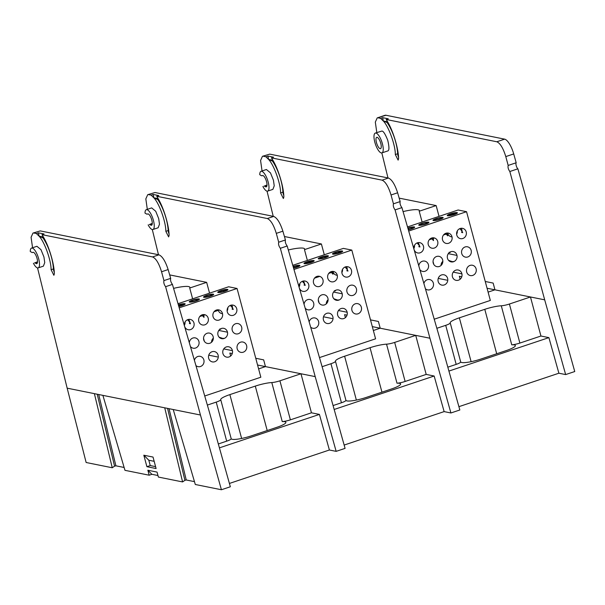 <?xml version="1.0" encoding="UTF-8"?>
<svg xmlns="http://www.w3.org/2000/svg" width="605" height="605" viewBox="0 0 605 605"><rect width="100%" height="100%" fill="white"/><g stroke="black" fill="none" stroke-linecap="round" stroke-linejoin="round"><path stroke-width="0.91" d="M509.236 292.699L494.958 289.825L493.151 283.079L485.255 281.491M438.897 278.534L446.861 280.138M461.774 276.765L459.331 276.273L460.133 279.245M501.288 305.775A7.464 1.301 -15 0 0 509.41 304.028L519.877 343.073A7.464 1.301 165 0 1 511.747 344.82L501.288 305.775A15.148 2.639 -15 0 0 484.786 309.321L459.361 317.829A15.148 2.639 -15 0 0 450.218 322.858L460.677 361.903A7.464 1.301 165 0 1 456.178 364.384L445.711 325.339L436.855 328.296M519.877 343.073L540.938 336.025L530.472 296.979L509.41 304.028M458.908 406.666L558.884 373.217L548.901 337.628L448.918 371.077M401.924 207.621L395.095 209.905C393.537 207.765 392.985 205.738 393.447 203.824L400.17 201.571C399.746 203.477 400.329 205.488 401.924 207.621L438.867 335.246L459.838 409.986L450.906 412.973L429.943 338.233L372.317 326.624M395.095 209.905L429.943 338.233M344.154 445.061L444.138 411.604L450.906 412.973M265.655 185.569L267.017 185.024M267.032 191.142L273.233 216.325M262.903 186.484A10.451 3.411 -108.5 0 0 267.682 191.112A10.451 3.411 -108.5 0 0 267.599 180.124A10.451 3.411 -108.5 0 0 261.058 171.298A10.451 3.411 -108.5 0 0 259.742 174.694L261.163 175.533A7.464 2.435 -108.5 0 0 262.124 175.715A7.464 2.435 -108.5 0 0 262.32 175.624A5.974 1.951 71.5 0 1 262.479 175.541A5.974 1.951 71.5 0 1 266.215 180.585A5.974 1.951 71.5 0 1 266.268 186.869A5.974 1.951 71.5 0 1 265.247 186.552A7.464 2.435 -108.5 0 0 264.007 186.159L267.009 185.115M267.682 191.112L272.885 189.373L274.231 185.833L273.437 180.207L270.458 172.864L266.412 169.506L261.058 171.298M265.633 185.485L267.009 185.07M262.464 156.294L269.754 154.124L262.464 156.294L260.573 160.499L262.056 170.965M388.433 178.029C391.843 179.496 394.906 184.412 397.629 192.783L391.042 194.984C388.463 186.567 385.468 181.629 382.08 180.154L388.433 178.029L269.754 154.124M267.917 156.06L273.536 157.194L271.479 157.882L272.9 160.264C278.55 169.71 283.707 187.013 283.851 196.973L283.374 198.508L280.584 192.942C280.69 183.67 274.005 164.991 268.575 159.395L265.852 156.748L267.917 156.06L268.575 159.395L272.515 161.157A25.002 8.152 71.5 0 1 282.936 192.156A3.728 1.218 -108.5 0 0 283.76 195.438M272.515 161.157L273.513 161.361M272.9 160.264L268.575 159.395M271.479 157.882L382.08 180.154M263.394 156.256L265.852 156.748M324.151 316.929L332.115 318.532M391.042 194.984L393.447 203.824M400.17 201.571L397.629 192.783M447.829 367.174L456.178 364.384M445.711 325.339A7.464 1.301 -15 0 0 450.218 322.858L460.677 361.903A15.148 2.639 -15 0 0 480.809 359.083L506.234 350.575A15.148 2.639 -15 0 0 515.369 345.553A15.148 2.639 -15 0 0 511.747 344.82M540.938 336.025L548.901 337.628M530.472 296.979L517.199 294.302M488.106 292.117L494.958 289.825M377.096 137.305A5.974 1.951 -108.5 0 0 376.718 137.32A5.974 1.951 -108.5 0 0 376.771 143.604A5.974 1.951 -108.5 0 0 380.507 148.648A5.974 1.951 -108.5 0 0 380.779 143.423A5.974 1.951 -108.5 0 0 377.096 137.305M382.405 143.748A10.451 3.411 -108.5 0 0 375.955 133.047A10.451 3.411 -108.5 0 0 375.297 133.077A10.451 3.411 -108.5 0 0 375.38 144.066A10.451 3.411 -108.5 0 0 381.929 152.891A10.451 3.411 -108.5 0 0 382.405 143.748M381.929 152.891L387.631 150.985C389.34 150.728 389.363 147.106 387.692 140.118C385.158 133.849 383.199 130.839 381.815 131.081L375.297 133.077M377.217 117.907L385.03 115.29A14.928 4.87 71.5 0 1 385.96 115.252L377.217 117.907L375.319 122.112L376.809 132.571M387.986 177.938L381.823 152.921M509.833 171.51L517.888 168.818L574.75 371.538L565.652 374.578L544.689 299.838L509.833 171.51C508.283 169.37 507.731 167.343 508.185 165.437L516.186 162.76L513.713 153.942L505.788 156.589C503.201 148.18 500.214 143.234 496.818 141.767L504.638 139.15A14.928 4.87 71.5 0 1 513.713 153.942M558.884 373.217L565.652 374.578M385.96 115.252L504.638 139.15M517.888 168.818A3.358 1.097 71.5 0 1 516.231 165.694A3.358 1.097 71.5 0 1 516.186 162.76M508.185 165.437L505.788 156.589M382.662 117.665L388.281 118.799L386.224 119.487L387.646 121.877C393.295 131.315 398.453 148.626 398.597 158.586L398.12 160.121L395.33 154.555C395.436 145.283 388.75 126.604 383.32 121L380.598 118.361L382.662 117.665L383.32 121L388.259 122.966M387.261 122.77A25.002 8.152 71.5 0 1 397.682 153.768A3.728 1.218 -108.5 0 0 398.506 157.05M387.646 121.877L383.32 121M386.224 119.487L496.818 141.767M378.148 117.862L380.598 118.361M487.063 288.237L544.689 299.838M448.275 233.107A5.263 4.885 101.4 0 0 448.343 233.379L447.466 233.674M443.51 234.99L446.308 234.059M434.027 237.878A5.263 4.885 101.4 0 0 434.087 238.151L433.218 238.438M429.255 239.754L432.061 238.824M407.513 226.928L458.114 209.995L466.553 211.697L408.708 231.049M417.042 242.938L419.242 245.38L418.887 246.749L419.968 246.969L418.289 242.597M413.873 248.526A5.263 4.885 101.4 0 0 414.531 245.252M423.462 246.227A5.263 4.885 101.4 0 0 419.779 242.65A5.263 4.885 101.4 0 0 413.949 246.84A5.263 4.885 101.4 0 0 417.707 252.966A5.263 4.885 101.4 0 0 423.462 246.227M408.322 229.741A5.263 0.915 -15 0 0 414.659 227.14A5.263 0.915 -15 0 0 407.838 228.055M421.919 223.343A5.263 0.915 -15 0 0 418.743 225.09A5.263 0.915 -15 0 0 424.067 224.614A5.263 0.915 -15 0 0 428.915 222.368A5.263 0.915 -15 0 0 421.919 223.343M431.289 238.166L433.49 240.609L433.414 239.164L432.545 237.826M436.175 218.579A5.263 0.915 -15 0 0 432.998 220.326A5.263 0.915 -15 0 0 438.315 219.849A5.263 0.915 -15 0 0 443.162 217.603A5.263 0.915 -15 0 0 436.175 218.579M445.545 233.401L447.745 235.844L447.662 234.4L446.792 233.061M450.423 213.807A5.263 0.915 -15 0 0 447.246 215.554A5.263 0.915 -15 0 0 452.57 215.077A5.263 0.915 -15 0 0 457.418 212.831A5.263 0.915 -15 0 0 450.423 213.807M459.792 228.637L461.993 231.072L461.917 229.635L461.048 228.289M447.783 233.568A5.263 4.885 101.4 0 0 451.368 236.827L452.026 236.963M456.624 234.226A5.263 4.885 101.4 0 0 457.282 230.951M461.993 231.072L461.638 232.449L462.719 232.668L461.993 231.072M466.213 231.919A5.263 4.885 101.4 0 0 462.538 228.342A5.263 4.885 101.4 0 0 456.707 232.539A5.263 4.885 101.4 0 0 460.458 238.657A5.263 4.885 101.4 0 0 466.213 231.919M425.413 288.774A5.263 4.885 101.4 0 0 427.599 289.878A5.263 4.885 101.4 0 0 433.354 283.14A5.263 4.885 101.4 0 0 429.671 279.563A5.263 4.885 101.4 0 0 423.893 283.518M476.105 268.839A5.263 4.885 101.4 0 0 472.429 265.255A5.263 4.885 101.4 0 0 466.599 269.452A5.263 4.885 101.4 0 0 470.35 275.57A5.263 4.885 101.4 0 0 476.105 268.839M454 261.549L450.468 261.693M448.736 260.558L451.564 261.36M442.845 261.307A5.263 4.885 101.4 0 0 441.03 265.474M461.857 273.604A5.263 4.885 101.4 0 0 453.614 271.637A5.263 4.885 101.4 0 0 455.943 280.304A5.263 4.885 101.4 0 0 461.857 273.604M447.602 278.376A5.263 4.885 101.4 0 0 439.366 276.409A5.263 4.885 101.4 0 0 441.688 285.076A5.263 4.885 101.4 0 0 447.602 278.376M471.159 250.379A5.263 4.885 101.4 0 0 467.483 246.802A5.263 4.885 101.4 0 0 461.653 250.992A5.263 4.885 101.4 0 0 465.404 257.117A5.263 4.885 101.4 0 0 471.159 250.379M456.911 255.151A5.263 4.885 101.4 0 0 448.676 253.177A5.263 4.885 101.4 0 0 450.997 261.852A5.263 4.885 101.4 0 0 456.911 255.151M442.656 259.916A5.263 4.885 101.4 0 0 434.42 257.949A5.263 4.885 101.4 0 0 436.742 266.616A5.263 4.885 101.4 0 0 442.656 259.916M419.893 269.701A5.263 4.885 101.4 0 0 422.653 271.418A5.263 4.885 101.4 0 0 428.408 264.688A5.263 4.885 101.4 0 0 424.725 261.103A5.263 4.885 101.4 0 0 418.804 265.943M451.965 236.691A5.263 4.885 101.4 0 0 443.73 234.725A5.263 4.885 101.4 0 0 446.051 243.391A5.263 4.885 101.4 0 0 451.965 236.691M437.71 241.455A5.263 4.885 101.4 0 0 429.474 239.489A5.263 4.885 101.4 0 0 431.796 248.163A5.263 4.885 101.4 0 0 437.71 241.455M434.224 319.206L490.33 300.435L466.553 211.697M449.908 252.149L450.249 252.519L449.114 252.293M439.041 216.378L436.144 205.571L419.212 211.236A18.657 3.252 -15 0 0 419.378 210.555A18.657 3.252 -15 0 0 403.074 211.599M436.144 205.571L399.171 198.13M433.762 264.362A18.657 3.252 -15 0 0 433.74 264.151L433.036 261.519M422.108 222.043L419.212 211.236M456.722 212.726A4.893 0.855 165 0 1 456.851 212.763A4.893 0.855 165 0 1 452.555 215.017A4.893 0.855 165 0 1 447.7 215.214A4.893 0.855 165 0 1 451.92 213.421A4.893 0.855 165 0 1 456.722 212.726M454.899 213.905A3.365 0.59 -15 0 0 455.474 213.535A3.365 0.59 -15 0 0 455.353 213.187L449.765 214.488A3.365 0.59 -15 0 0 451.882 214.911A3.365 0.59 -15 0 0 454.899 213.905L455.353 213.187A3.365 0.59 -15 0 0 452.782 213.474A3.365 0.59 -15 0 0 449.765 214.488L450.052 215.554M453.084 214.586L452.782 213.474M442.603 217.528A4.893 0.855 165 0 1 438.3 219.789A4.893 0.855 165 0 1 433.452 219.978A4.893 0.855 165 0 1 436.303 218.602A4.893 0.855 165 0 1 442.603 217.528L443.14 217.755M440.085 217.966A3.365 0.59 -15 0 0 435.207 219.426A3.365 0.59 -15 0 0 437.075 219.796A3.365 0.59 -15 0 0 441.302 218.208A3.365 0.59 -15 0 0 440.085 217.966L441.302 218.208M407.861 228.123A4.893 0.855 165 0 1 414.1 227.064L414.637 227.283M414.1 227.064A4.893 0.855 165 0 1 411.355 228.856A4.893 0.855 165 0 1 408.307 229.673M408.224 229.401A3.365 0.59 -15 0 0 410.795 228.743A3.365 0.59 -15 0 0 412.723 227.843A3.365 0.59 -15 0 0 412.799 227.745A3.365 0.59 -15 0 0 408.36 228.251A3.365 0.59 -15 0 0 407.936 228.403M408.647 229.318L408.36 228.251L407.997 228.607M428.348 222.292A4.893 0.855 165 0 1 424.052 224.553A4.893 0.855 165 0 1 419.197 224.75A4.893 0.855 165 0 1 422.056 223.374A4.893 0.855 165 0 1 428.348 222.292L428.885 222.519M421.829 224.727A3.365 0.59 -15 0 0 426.707 223.268A3.365 0.59 -15 0 0 424.831 222.89A3.365 0.59 -15 0 0 420.604 224.478A3.365 0.59 -15 0 0 420.777 224.735A3.365 0.59 -15 0 0 421.829 224.727M420.604 224.478L420.982 224.735M333.529 271.501A5.263 4.885 101.4 0 0 333.597 271.766L332.72 272.061M328.772 273.362A5.263 4.885 101.4 0 1 328.78 273.384L331.563 272.447M319.281 276.266A5.263 4.885 101.4 0 0 319.342 276.538L314.524 278.149A5.263 4.885 101.4 0 0 314.524 278.134L314.524 278.149M292.767 265.315L343.368 248.39L351.808 250.084L293.962 269.444M302.296 281.325L304.496 283.768L304.141 285.144L305.223 285.363L303.544 280.985M299.12 286.914A5.263 4.885 101.4 0 0 299.785 283.639M308.716 284.615A5.263 4.885 101.4 0 0 305.033 281.038A5.263 4.885 101.4 0 0 299.203 285.227A5.263 4.885 101.4 0 0 302.961 291.353A5.263 4.885 101.4 0 0 308.716 284.615M293.576 268.128A5.263 0.915 -15 0 0 299.914 265.527A5.263 0.915 -15 0 0 293.092 266.45M321.429 256.966A5.263 0.915 -15 0 0 318.253 258.713A5.263 0.915 -15 0 0 323.569 258.237A5.263 0.915 -15 0 0 328.417 255.991A5.263 0.915 -15 0 0 321.429 256.966M330.799 271.789L333 274.231L332.916 272.787L332.047 271.448M335.677 252.202A5.263 0.915 -15 0 0 332.5 253.949A5.263 0.915 -15 0 0 337.824 253.472A5.263 0.915 -15 0 0 342.664 251.219A5.263 0.915 -15 0 0 335.677 252.202M307.174 261.738A5.263 0.915 -15 0 0 305.948 263.682A5.263 0.915 -15 0 0 314.124 260.944A5.263 0.915 -15 0 0 307.174 261.738M345.047 267.024L347.247 269.459L347.172 268.023L346.302 266.684M333.037 271.955A5.263 4.885 101.4 0 0 336.622 275.222L337.28 275.351M341.878 272.613A5.263 4.885 101.4 0 0 342.536 269.338M347.247 269.459L346.892 270.836L347.973 271.055L347.247 269.459M351.467 270.314A5.263 4.885 101.4 0 0 347.792 266.729A5.263 4.885 101.4 0 0 341.961 270.927A5.263 4.885 101.4 0 0 345.712 277.052A5.263 4.885 101.4 0 0 351.467 270.314M310.668 327.161A5.263 4.885 101.4 0 0 312.853 328.265A5.263 4.885 101.4 0 0 318.608 321.535A5.263 4.885 101.4 0 0 314.925 317.95A5.263 4.885 101.4 0 0 309.147 321.913M361.359 307.227A5.263 4.885 101.4 0 0 357.684 303.649A5.263 4.885 101.4 0 0 351.853 307.839A5.263 4.885 101.4 0 0 355.604 313.965A5.263 4.885 101.4 0 0 361.359 307.227M339.254 299.936L335.722 300.08M333.99 298.946L336.819 299.747M328.099 299.694A5.263 4.885 101.4 0 0 326.284 303.869M347.111 311.998A5.263 4.885 101.4 0 0 338.868 310.025A5.263 4.885 101.4 0 0 341.197 318.699A5.263 4.885 101.4 0 0 347.111 311.998M332.856 316.763A5.263 4.885 101.4 0 0 324.62 314.797A5.263 4.885 101.4 0 0 326.942 323.463A5.263 4.885 101.4 0 0 332.856 316.763M356.413 288.766A5.263 4.885 101.4 0 0 352.738 285.189A5.263 4.885 101.4 0 0 346.907 289.387A5.263 4.885 101.4 0 0 350.658 295.505A5.263 4.885 101.4 0 0 356.413 288.766M342.165 293.538A5.263 4.885 101.4 0 0 333.93 291.572A5.263 4.885 101.4 0 0 336.251 300.239A5.263 4.885 101.4 0 0 342.165 293.538M327.91 298.303A5.263 4.885 101.4 0 0 319.674 296.337A5.263 4.885 101.4 0 0 321.996 305.011A5.263 4.885 101.4 0 0 327.91 298.303M305.147 308.089A5.263 4.885 101.4 0 0 307.907 309.813A5.263 4.885 101.4 0 0 313.662 303.075A5.263 4.885 101.4 0 0 309.979 299.498A5.263 4.885 101.4 0 0 304.058 304.33M337.219 275.078A5.263 4.885 101.4 0 0 328.984 273.112A5.263 4.885 101.4 0 0 331.306 281.779A5.263 4.885 101.4 0 0 337.219 275.078M322.964 279.85A5.263 4.885 101.4 0 0 314.729 277.884A5.263 4.885 101.4 0 0 317.05 286.551A5.263 4.885 101.4 0 0 322.964 279.85M319.478 357.593L375.584 338.823L351.808 250.084M335.162 290.544L335.503 290.907L334.368 290.68M324.295 254.766L321.399 243.966L304.466 249.631A18.657 3.252 -15 0 0 304.633 248.95A18.657 3.252 -15 0 0 288.328 249.986M321.399 243.966L284.426 236.517M319.016 302.757A18.657 3.252 -15 0 0 318.994 302.545L318.291 299.914M307.363 260.43L304.466 249.631M338.339 252.981L338.036 251.869L335.019 252.875L335.215 253.616M340.706 251.952L338.036 251.869M340.154 252.293L340.6 251.574M341.976 251.113A4.893 0.855 165 0 1 342.105 251.151A4.893 0.855 165 0 1 337.809 253.404A4.893 0.855 165 0 1 332.954 253.601A4.893 0.855 165 0 1 337.174 251.816A4.893 0.855 165 0 1 341.976 251.113M334.565 253.593A3.365 0.59 -15 0 0 337.136 253.298A3.365 0.59 -15 0 0 340.842 251.718A3.365 0.59 -15 0 0 336.909 252.164A3.365 0.59 -15 0 0 334.565 253.593M327.857 255.915A4.893 0.855 165 0 1 323.554 258.176A4.893 0.855 165 0 1 318.706 258.373A4.893 0.855 165 0 1 321.558 256.996A4.893 0.855 165 0 1 327.857 255.915L328.394 256.142M326.556 256.603L325.339 256.354A3.365 0.59 -15 0 0 320.461 257.813A3.365 0.59 -15 0 0 322.329 258.191A3.365 0.59 -15 0 0 326.556 256.603A3.365 0.59 -15 0 0 325.339 256.354L322.117 257.11L322.397 258.176M325.566 257.216L325.339 256.354M297.917 266.276L298.053 266.139A3.365 0.59 -15 0 0 296.836 265.89L293.614 266.639A3.365 0.59 -15 0 0 293.191 266.79M293.107 266.51A4.893 0.855 165 0 1 299.354 265.451L299.891 265.678M299.354 265.451A4.893 0.855 165 0 1 296.609 267.244A4.893 0.855 165 0 1 293.561 268.068M296.836 265.89A3.365 0.59 -15 0 0 293.614 266.639L293.251 266.994M293.478 267.788A3.365 0.59 -15 0 0 296.049 267.13A3.365 0.59 -15 0 0 298.053 266.139M293.901 267.712L293.614 266.639M313.602 260.687A4.893 0.855 165 0 1 309.306 262.941A4.893 0.855 165 0 1 304.451 263.137A4.893 0.855 165 0 1 307.31 261.761A4.893 0.855 165 0 1 313.602 260.687L314.139 260.906M305.994 262.729L312.029 261.247A6.118 1.066 165 0 1 312.309 261.209M307.083 263.115A3.365 0.59 -15 0 0 311.961 261.662A3.365 0.59 -15 0 0 310.085 261.284A3.365 0.59 -15 0 0 305.858 262.873A3.365 0.59 -15 0 0 306.032 263.122A3.365 0.59 -15 0 0 307.083 263.115M305.858 262.873L306.236 263.13M218.783 309.889A5.263 4.885 101.4 0 0 218.851 310.161L214.034 311.772A5.263 4.885 101.4 0 0 214.026 311.757L214.034 311.772M204.535 314.66A5.263 4.885 101.4 0 0 204.596 314.925L203.726 315.22M199.763 316.536L199.779 316.536A5.263 4.885 101.4 0 0 199.779 316.521L202.569 315.606M178.021 303.71L228.622 286.778L237.062 288.479L179.216 307.832M187.55 319.72L189.751 322.155L189.395 323.531L190.477 323.751L188.798 319.372M184.374 325.309A5.263 4.885 101.4 0 0 185.039 322.034M193.971 323.01A5.263 4.885 101.4 0 0 190.288 319.425A5.263 4.885 101.4 0 0 184.457 323.622A5.263 4.885 101.4 0 0 188.215 329.74A5.263 4.885 101.4 0 0 193.971 323.01M178.83 306.523A5.263 0.915 -15 0 0 185.168 303.914A5.263 0.915 -15 0 0 178.346 304.837M192.428 300.125A5.263 0.915 -15 0 0 189.252 301.872A5.263 0.915 -15 0 0 194.576 301.396A5.263 0.915 -15 0 0 199.423 299.15A5.263 0.915 -15 0 0 192.428 300.125M201.798 314.948L203.998 317.391L203.923 315.946L203.053 314.608M220.931 290.589A5.263 0.915 -15 0 0 217.755 292.336A5.263 0.915 -15 0 0 223.079 291.86A5.263 0.915 -15 0 0 227.919 289.613A5.263 0.915 -15 0 0 220.931 290.589M206.683 295.361A5.263 0.915 -15 0 0 205.458 297.297A5.263 0.915 -15 0 0 213.626 294.567A5.263 0.915 -15 0 0 206.683 295.361M230.301 305.412L232.501 307.854L232.426 306.41L231.556 305.071M218.292 310.342A5.263 4.885 101.4 0 0 221.876 313.609L222.534 313.738M227.132 311A5.263 4.885 101.4 0 0 227.79 307.726M232.501 307.854L232.146 309.231L233.227 309.45L232.501 307.854M236.721 308.701A5.263 4.885 101.4 0 0 233.046 305.124A5.263 4.885 101.4 0 0 227.215 309.314A5.263 4.885 101.4 0 0 230.966 315.439A5.263 4.885 101.4 0 0 236.721 308.701M195.922 365.556A5.263 4.885 101.4 0 0 198.107 366.66A5.263 4.885 101.4 0 0 203.862 359.922A5.263 4.885 101.4 0 0 200.179 356.345A5.263 4.885 101.4 0 0 194.402 360.3M246.613 345.614A5.263 4.885 101.4 0 0 242.938 342.037A5.263 4.885 101.4 0 0 237.107 346.234A5.263 4.885 101.4 0 0 240.858 352.352A5.263 4.885 101.4 0 0 246.613 345.614M224.508 338.324L220.976 338.467M219.244 337.333L222.073 338.142M213.353 338.089A5.263 4.885 101.4 0 0 211.538 342.256M232.365 350.386A5.263 4.885 101.4 0 0 224.122 348.42A5.263 4.885 101.4 0 0 226.451 357.086A5.263 4.885 101.4 0 0 232.365 350.386M218.11 355.15A5.263 4.885 101.4 0 0 209.874 353.184A5.263 4.885 101.4 0 0 212.196 361.858A5.263 4.885 101.4 0 0 218.11 355.15M241.667 327.161A5.263 4.885 101.4 0 0 237.992 323.577A5.263 4.885 101.4 0 0 232.161 327.774A5.263 4.885 101.4 0 0 235.912 333.899A5.263 4.885 101.4 0 0 241.667 327.161M227.42 331.926A5.263 4.885 101.4 0 0 219.176 329.959A5.263 4.885 101.4 0 0 221.506 338.626A5.263 4.885 101.4 0 0 227.42 331.926M213.164 336.698A5.263 4.885 101.4 0 0 204.929 334.731A5.263 4.885 101.4 0 0 207.25 343.398A5.263 4.885 101.4 0 0 213.164 336.698M190.401 346.476A5.263 4.885 101.4 0 0 193.161 348.2A5.263 4.885 101.4 0 0 198.916 341.462A5.263 4.885 101.4 0 0 195.234 337.885A5.263 4.885 101.4 0 0 189.312 342.717M222.474 313.473A5.263 4.885 101.4 0 0 214.238 311.507A5.263 4.885 101.4 0 0 216.56 320.174A5.263 4.885 101.4 0 0 222.474 313.473M208.218 318.238A5.263 4.885 101.4 0 0 199.983 316.271A5.263 4.885 101.4 0 0 202.304 324.938A5.263 4.885 101.4 0 0 208.218 318.238M204.732 395.988L260.838 377.217L237.062 288.479M220.417 328.931L220.757 329.301L219.623 329.075M209.549 293.16L206.653 282.353L189.72 288.018A18.657 3.252 -15 0 0 189.887 287.337A18.657 3.252 -15 0 0 173.582 288.373M206.653 282.353L169.68 274.904M204.271 341.144A18.657 3.252 -15 0 0 204.248 340.933L203.545 338.301M192.617 298.825L189.72 288.018M227.23 289.508A4.893 0.855 165 0 1 227.359 289.538A4.893 0.855 165 0 1 223.063 291.799A4.893 0.855 165 0 1 218.208 291.996A4.893 0.855 165 0 1 222.428 290.203A4.893 0.855 165 0 1 227.23 289.508M225.408 290.68A3.365 0.59 -15 0 0 225.854 289.961L223.29 290.256L220.273 291.27L219.819 291.981A3.365 0.59 -15 0 0 219.819 291.981A3.365 0.59 -15 0 0 222.39 291.693A3.365 0.59 -15 0 0 225.408 290.68L225.854 289.961A3.365 0.59 -15 0 0 223.29 290.256A3.365 0.59 -15 0 0 220.273 291.27A3.365 0.59 -15 0 0 219.789 291.981M223.593 291.368L223.29 290.256M220.47 292.003L220.273 291.27M211.606 294.733A3.365 0.59 -15 0 0 206.025 296.034A3.365 0.59 -15 0 0 208.135 296.458A3.365 0.59 -15 0 0 211.606 294.733M206.812 295.384A4.893 0.855 165 0 1 213.278 294.65A4.893 0.855 165 0 1 205.677 297.191A4.893 0.855 165 0 1 206.812 295.384M178.362 304.905A4.893 0.855 165 0 1 184.608 303.846L185.145 304.065M184.608 303.846A4.893 0.855 165 0 1 181.863 305.638A4.893 0.855 165 0 1 178.815 306.455M178.732 306.183A3.365 0.59 -15 0 0 181.303 305.525A3.365 0.59 -15 0 0 183.224 304.625A3.365 0.59 -15 0 0 183.307 304.527A3.365 0.59 -15 0 0 182.09 304.277A3.365 0.59 -15 0 0 178.868 305.033A3.365 0.59 -15 0 0 178.445 305.177M182.317 305.139L182.09 304.277L178.505 305.389M179.156 306.1L178.868 305.033M191.112 301.26A3.365 0.59 -15 0 0 191.286 301.509A3.365 0.59 -15 0 0 192.337 301.509A3.365 0.59 -15 0 0 197.215 300.05A3.365 0.59 -15 0 0 195.339 299.672A3.365 0.59 -15 0 0 191.112 301.26L191.49 301.517M198.856 299.074A4.893 0.855 165 0 1 194.56 301.335A4.893 0.855 165 0 1 189.705 301.524A4.893 0.855 165 0 1 192.564 300.156A4.893 0.855 165 0 1 198.856 299.074L199.393 299.301M394.49 331.094L380.205 328.212L378.405 321.474L370.51 319.879M347.028 315.152L344.585 314.66L345.387 317.64M386.542 344.162A7.464 1.301 -15 0 0 394.664 342.415L405.131 381.46A7.464 1.301 165 0 1 397.001 383.207L386.542 344.162A15.148 2.639 -15 0 0 370.041 347.709L344.616 356.216A15.148 2.639 -15 0 0 335.473 361.245A7.464 1.301 -15 0 0 335.473 361.245L345.931 400.291A7.464 1.301 165 0 1 341.432 402.771L330.965 363.726L322.11 366.69M405.131 381.46L426.192 374.412L415.726 335.367L394.664 342.415M444.138 411.604L434.156 376.015L334.172 409.472M287.178 246.008L280.349 248.292C278.792 246.152 278.24 244.125 278.701 242.212L285.424 239.958C285 241.864 285.583 243.883 287.178 246.008L324.121 373.633L345.084 448.373L336.161 451.36L315.197 376.62L257.571 365.019M280.349 248.292L315.197 376.62M229.408 483.448L329.392 449.999L336.161 451.36M150.91 223.956L152.271 223.411M152.286 229.537L158.487 254.72M148.157 224.879A10.451 3.411 -108.5 0 0 152.936 229.507A10.451 3.411 -108.5 0 0 152.853 218.511A10.451 3.411 -108.5 0 0 146.312 209.685A10.451 3.411 -108.5 0 0 144.996 213.089L146.418 213.928A7.464 2.435 -108.5 0 0 147.378 214.109A7.464 2.435 -108.5 0 0 147.575 214.011A5.974 1.951 71.5 0 1 147.733 213.936A5.974 1.951 71.5 0 1 151.469 218.98A5.974 1.951 71.5 0 1 151.522 225.257A5.974 1.951 71.5 0 1 150.501 224.947A7.464 2.435 -108.5 0 0 149.261 224.546L152.263 223.502M152.936 229.507L158.139 227.767L159.486 224.228L158.691 218.594L155.712 211.258L151.666 207.893L146.312 209.685M150.887 223.873L152.263 223.464M147.718 194.689L155.009 192.519L147.718 194.689L145.828 198.886L147.31 209.353M273.687 216.416C277.098 217.883 280.16 222.806 282.883 231.171L276.296 233.371C273.717 224.962 270.722 220.016 267.334 218.541L273.687 216.416L155.009 192.519M153.171 194.447L158.79 195.581L156.733 196.27L158.155 198.652C163.804 208.097 168.961 225.4 169.105 235.368L168.629 236.895L165.838 231.337C165.944 222.065 159.259 203.386 153.829 197.782L151.106 195.135L153.171 194.447L153.829 197.782L157.769 199.552A25.002 8.152 71.5 0 1 168.19 230.55A3.728 1.218 -108.5 0 0 169.014 233.825M157.769 199.552L158.767 199.748M158.155 198.652L153.829 197.782M156.733 196.27L267.334 218.541M148.648 194.644L151.106 195.135M209.406 355.316L217.369 356.92M276.296 233.371L278.701 242.212M285.424 239.958L282.883 231.171M333.083 405.562L341.432 402.771M330.965 363.726A7.464 1.301 -15 0 0 335.473 361.253L345.931 400.291A15.148 2.639 -15 0 0 366.063 397.477L391.48 388.97A15.148 2.639 -15 0 0 400.623 383.941A15.148 2.639 -15 0 0 397.001 383.207M426.192 374.412L434.156 376.015M415.726 335.367L402.454 332.697M373.361 330.504L380.205 328.212M279.744 369.481L265.459 366.607L263.659 359.862L255.764 358.273M232.275 353.539L229.84 353.048L230.641 356.027M271.796 382.557A7.464 1.301 -15 0 0 279.918 380.802L290.385 419.847A7.464 1.301 165 0 1 282.255 421.594L271.796 382.557A15.148 2.639 -15 0 0 255.295 386.103L229.87 394.611A15.148 2.639 -15 0 0 220.727 399.633L220.727 399.64A15.148 2.639 -15 0 0 220.727 399.64L231.186 438.685A7.464 1.301 165 0 1 226.686 441.158L216.219 402.113L207.364 405.078M290.385 419.847L311.446 412.807L300.98 373.761L279.918 380.802M329.392 449.999L319.41 414.41L219.426 447.859M148.815 460.239L150.244 465.563L146.902 466.682L143.824 455.21L148.815 460.239L154.162 461.32M155.591 466.644L150.244 465.563M143.824 455.21L153.027 457.062L156.098 468.535L146.902 466.682M172.433 284.403L165.604 286.687C164.046 284.547 163.494 282.512 163.955 280.599L170.678 278.353C170.255 280.251 170.837 282.27 172.433 284.403L209.375 412.028L230.339 486.768L221.415 489.748L200.452 415.015L173.227 409.532L195.309 484.492L221.415 489.748M165.604 286.687L200.452 415.015M169.052 408.685L186.234 479.977L194.462 481.633M147.854 470.236L151.885 474.297L149.185 475.205L147.854 470.236L157.05 472.089L158.381 477.058L182.589 481.928L164.726 407.815L173.227 409.532M186.234 479.977L184.903 480.317L167.562 408.39M182.589 481.928L184.903 480.317M157.973 475.522L151.885 474.297M37.54 267.924L67.163 388.168L86.144 462.507L112.258 467.763L94.388 393.651L102.895 395.367L124.97 470.327L149.185 475.205M98.713 394.52L115.895 465.812L124.131 467.468M115.895 465.812L114.564 466.152L97.224 394.226M112.258 467.763L114.564 466.152M36.164 262.343L37.525 261.799M33.411 263.266A10.451 3.411 -108.5 0 0 38.191 267.894A10.451 3.411 -108.5 0 0 38.107 256.906A10.451 3.411 -108.5 0 0 31.566 248.08A10.451 3.411 -108.5 0 0 30.25 251.476L31.672 252.315A7.464 2.435 -108.5 0 0 32.632 252.497A7.464 2.435 -108.5 0 0 32.829 252.398A5.974 1.951 71.5 0 1 32.988 252.323A5.974 1.951 71.5 0 1 36.724 257.367A5.974 1.951 71.5 0 1 36.776 263.651A5.974 1.951 71.5 0 1 35.755 263.334A7.464 2.435 -108.5 0 0 34.515 262.941L37.518 261.889M38.191 267.894L43.394 266.155L44.74 262.615L43.946 256.981L40.966 249.646L36.92 246.288L31.566 248.08M36.141 262.26L37.518 261.852M32.972 233.076L40.263 230.906L32.972 233.076L31.082 237.281L32.564 247.74M158.941 254.811C162.352 256.278 165.415 261.194 168.137 269.565L161.55 271.766C158.971 263.349 155.977 258.411 152.589 256.936L158.941 254.811L40.263 230.906M38.425 232.842L44.044 233.969L41.987 234.664L43.409 237.047C49.058 246.492 54.216 263.795 54.359 273.755L53.883 275.29L51.092 269.724C51.198 260.452 44.513 241.773 39.083 236.169L36.36 233.53L38.425 232.842L39.083 236.169L43.023 237.939A25.002 8.152 71.5 0 1 53.437 268.938A3.728 1.218 -108.5 0 0 54.269 272.22M43.023 237.939L44.021 238.136M43.409 237.047L39.083 236.169M41.987 234.664L152.589 256.936M33.903 233.031L36.36 233.53M161.55 271.766L163.955 280.599M170.678 278.353L168.137 269.565M218.337 443.957L226.686 441.158M216.219 402.113A7.464 1.301 -15 0 0 220.727 399.64L231.186 438.685A15.148 2.639 -15 0 0 251.317 435.865L276.735 427.357A15.148 2.639 -15 0 0 285.878 422.328A15.148 2.639 -15 0 0 282.255 421.594M311.446 412.807L319.41 414.41M300.98 373.761L287.708 371.084M258.615 368.899L265.459 366.607M264.007 186.159L267.009 185.153M266.888 186.007L265.247 186.552M282.936 192.156L280.584 192.942M471.113 361.684L459.361 317.829M496.697 353.766L484.786 309.321M397.682 153.768L395.33 154.555M149.261 224.546L152.263 223.54M152.142 224.395L150.501 224.947M168.19 230.55L165.838 231.337M356.368 400.071L344.616 356.216M381.952 392.161L370.041 347.709M164.726 407.815L102.895 395.367M94.388 393.651L67.163 388.168M34.515 262.941L37.518 261.935M37.397 262.789L35.755 263.334M53.437 268.938L51.092 269.724M241.622 438.459L229.87 394.611M267.206 430.548L255.295 386.103M262.124 175.715L262.736 175.511M433.414 239.164L433.044 237.788M447.662 234.4L447.292 233.023M453.236 272.129L461.917 273.876M448.66 260.468L449.644 260.672M448.29 253.669L456.972 255.416M447.7 215.214L447.314 215.652M456.851 212.763L457.403 212.945M433.452 219.978L433.059 220.417M419.197 224.75L418.811 225.189M332.916 272.787L332.546 271.411M338.49 310.516L347.172 312.263M333.915 298.862L334.898 299.059M333.544 292.056L342.226 293.811M332.954 253.601L332.568 254.04M342.105 251.151L342.657 251.34M318.706 258.373L318.313 258.811M304.451 263.137L304.065 263.576M203.923 315.946L203.552 314.57M223.744 348.904L232.426 350.658M219.169 337.25L220.152 337.446M218.798 330.451L227.48 332.198M218.208 291.996L217.823 292.434M227.359 289.538L227.911 289.727M189.705 301.524L189.32 301.971M147.378 214.109L147.991 213.905M32.632 252.497L33.245 252.293"/></g></svg>
